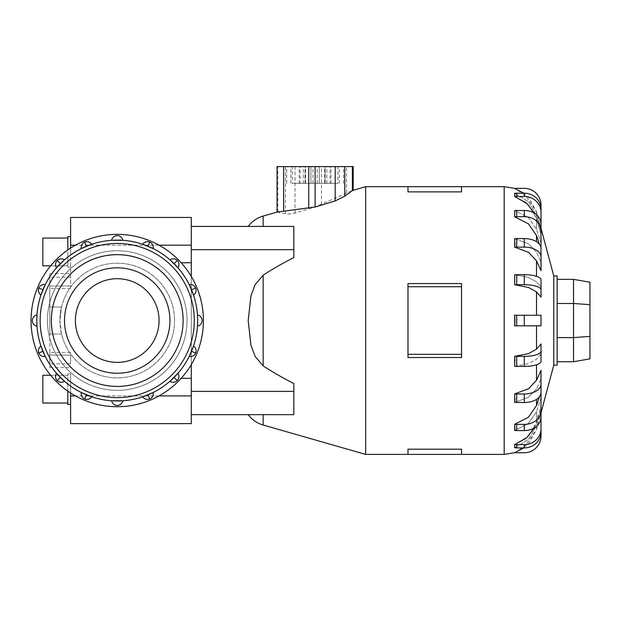 <?xml version="1.0" encoding="UTF-8"?>
<svg xmlns="http://www.w3.org/2000/svg" width="621" height="621" viewBox="0 0 621 621"><rect width="100%" height="100%" fill="white"/><g stroke="black" fill="none" stroke-linecap="round" stroke-linejoin="round"><path stroke-width="0.47" stroke-dasharray="3.1 2.33" d="M59.903 320.537L61.518 334.02C63.28 341.224 66.307 347.845 70.608 353.892A57.318 57.318 0 0 0 174.548 320.537A57.318 57.318 0 0 1 117.229 377.863A57.318 57.318 0 0 1 59.903 320.537A57.318 57.318 0 0 0 117.229 377.863A57.318 57.318 0 0 0 174.548 320.537A57.318 57.318 0 0 1 70.608 353.892C66.307 347.845 63.28 341.224 61.518 334.02L59.903 320.537L61.518 307.061L49.789 307.061L49.789 286.002L70.608 286.002L49.789 286.002L49.789 277.245L49.789 307.061L61.518 307.061C63.28 299.858 66.307 293.236 70.608 287.189A57.318 57.318 0 0 1 174.548 320.537A57.318 57.318 0 0 0 70.608 287.189L70.608 262.737L70.608 287.189C66.307 293.236 63.28 299.858 61.518 307.061L59.903 320.537A57.318 57.318 0 0 1 117.229 263.219A57.318 57.318 0 0 1 174.548 320.537A57.318 57.318 0 0 0 117.229 263.219A57.318 57.318 0 0 0 59.903 320.537M49.789 355.08L49.789 367.562L49.789 352.542L49.789 363.836L49.789 355.08L70.608 355.08L49.789 355.08L49.789 334.02L49.789 355.08M70.608 355.08L70.608 367.562L70.608 355.08M70.608 236.663L70.608 251.932L70.608 236.663L70.608 251.932L70.608 236.663L67.829 236.663L67.829 249.921M67.829 238.053L42.841 238.053L42.841 265.819L42.841 251.932L42.841 265.819L67.829 265.819L67.829 251.932L67.829 267.201L67.829 251.932L67.829 267.201L67.829 251.932L67.829 265.819L50.658 265.819M67.829 391.152L67.829 373.873L67.829 404.418L67.829 389.15L67.829 404.418L70.608 404.418L70.608 373.873L70.608 404.418M50.658 375.263L67.829 375.263L42.841 375.263L42.841 403.029L42.841 389.15L42.841 403.029L67.829 403.029L67.829 389.15L67.829 403.029M183.102 320.537A65.873 65.873 0 0 0 117.229 254.672A65.873 65.873 0 0 0 51.357 320.537A65.873 65.873 0 0 1 117.229 254.672A65.873 65.873 0 0 1 183.102 320.537A65.873 65.873 0 0 1 117.229 386.409A65.873 65.873 0 0 1 51.357 320.537A65.888 65.888 0 0 1 117.229 254.649A65.888 65.888 0 0 1 183.117 320.537A65.888 65.888 0 0 0 117.229 254.649A65.888 65.888 0 0 0 51.341 320.537A65.888 65.888 0 0 0 117.229 386.425A65.888 65.888 0 0 0 183.117 320.537A65.888 65.888 0 0 0 117.229 254.649A65.888 65.888 0 0 0 51.341 320.537A65.888 65.888 0 0 0 117.229 386.425A65.888 65.888 0 0 0 183.117 320.537A65.888 65.888 0 0 1 117.229 386.425A65.888 65.888 0 0 1 51.341 320.537A65.873 65.873 0 0 1 117.229 254.672A65.873 65.873 0 0 1 183.102 320.537A65.873 65.873 0 0 1 117.229 386.409A65.873 65.873 0 0 1 51.357 320.537A65.873 65.873 0 0 0 117.229 386.409A65.873 65.873 0 0 0 183.102 320.537M75.397 320.537A41.832 41.832 0 0 1 117.229 278.705A41.832 41.832 0 0 1 159.061 320.537A41.832 41.832 0 0 0 117.229 278.705A41.832 41.832 0 0 0 75.397 320.537A41.832 41.832 0 0 1 117.229 278.705A41.832 41.832 0 0 1 159.061 320.537A41.832 41.832 0 0 1 117.229 362.377A41.832 41.832 0 0 1 75.397 320.537A41.832 41.832 0 0 0 117.229 362.377A41.832 41.832 0 0 0 159.061 320.537A41.832 41.832 0 0 1 117.229 362.377A41.832 41.832 0 0 1 75.397 320.537A41.832 41.832 0 0 0 117.229 362.377A41.832 41.832 0 0 0 159.061 320.537A41.832 41.832 0 0 1 117.229 362.377A41.832 41.832 0 0 1 75.397 320.537A41.832 41.832 0 0 1 117.229 278.705A41.832 41.832 0 0 1 159.061 320.537A41.832 41.832 0 0 0 117.229 278.705A41.832 41.832 0 0 0 75.397 320.537A41.832 41.832 0 0 0 117.229 362.377A41.832 41.832 0 0 0 159.061 320.537A41.832 41.832 0 0 1 117.229 362.377A41.832 41.832 0 0 1 75.397 320.537A41.832 41.832 0 0 1 117.229 278.705A41.832 41.832 0 0 1 159.061 320.537A41.832 41.832 0 0 0 117.229 278.705A41.832 41.832 0 0 0 75.397 320.537M169.937 320.537A52.707 52.707 0 0 0 117.229 267.83A52.707 52.707 0 0 0 64.514 320.537A52.707 52.707 0 0 1 117.229 267.83A52.707 52.707 0 0 1 169.937 320.537A52.707 52.707 0 0 0 117.229 267.83A52.707 52.707 0 0 0 64.514 320.537A52.707 52.707 0 0 0 117.229 373.252A52.707 52.707 0 0 0 169.937 320.537A52.707 52.707 0 0 1 117.229 373.252A52.707 52.707 0 0 1 64.514 320.537A52.707 52.707 0 0 0 117.229 373.252A52.707 52.707 0 0 0 169.937 320.537M203.409 320.537A86.179 86.179 0 0 0 117.229 234.365A86.179 86.179 0 0 0 31.05 320.537A86.179 86.179 0 0 1 117.229 234.365A86.179 86.179 0 0 1 203.409 320.537A86.179 86.179 0 0 1 117.229 406.716A86.179 86.179 0 0 1 31.05 320.537A86.179 86.179 0 0 1 117.229 234.365A86.179 86.179 0 0 1 203.409 320.537A86.179 86.179 0 0 1 117.229 406.716A86.179 86.179 0 0 1 31.05 320.537A86.179 86.179 0 0 0 117.229 406.716A86.179 86.179 0 0 0 203.409 320.537M36.794 320.537A80.435 80.435 0 0 0 117.229 400.972A80.435 80.435 0 0 0 197.657 320.537L197.462 326.18A5.744 5.744 0 0 0 197.462 314.901L197.657 320.537A80.435 80.435 0 0 0 117.229 240.11A80.435 80.435 0 0 0 36.794 320.537L36.996 314.901A80.435 80.435 0 0 1 40.939 295.045L45.255 284.628A80.435 80.435 0 0 1 56.503 267.791L64.483 259.819A80.435 80.435 0 0 1 81.312 248.571L91.737 244.255A80.435 80.435 0 0 1 111.586 240.304L122.865 240.304A80.435 80.435 0 0 1 142.721 244.255L153.146 248.571A80.435 80.435 0 0 1 169.975 259.819L177.948 267.791A80.435 80.435 0 0 1 189.195 284.628L193.511 295.045A80.435 80.435 0 0 1 197.462 314.901A5.744 5.744 0 0 1 197.462 326.18A80.435 80.435 0 0 1 193.511 346.037L189.195 356.454A5.744 5.744 0 0 0 193.511 346.037A5.744 5.744 0 0 1 189.195 356.454A80.435 80.435 0 0 1 177.948 373.283L169.975 381.263A5.744 5.744 0 0 0 177.948 373.283A5.744 5.744 0 0 1 169.975 381.263A80.435 80.435 0 0 1 153.146 392.511L142.721 396.827A5.744 5.744 0 0 0 153.146 392.511A5.744 5.744 0 0 1 142.721 396.827A80.435 80.435 0 0 1 122.865 400.778L111.586 400.778A5.744 5.744 0 0 0 122.865 400.778A5.744 5.744 0 0 1 111.586 400.778A80.435 80.435 0 0 1 91.737 396.827L81.312 392.511A5.744 5.744 0 0 0 91.737 396.827A5.744 5.744 0 0 1 81.312 392.511A80.435 80.435 0 0 1 64.483 381.263L56.503 373.283A5.744 5.744 0 0 0 64.483 381.263A5.744 5.744 0 0 1 56.503 373.283A80.435 80.435 0 0 1 45.255 356.454L40.939 346.037A5.744 5.744 0 0 0 45.255 356.454A5.744 5.744 0 0 1 40.939 346.037A80.435 80.435 0 0 1 36.996 326.18L36.794 320.537A80.435 80.435 0 0 1 117.229 240.11A80.435 80.435 0 0 1 197.657 320.537M40.939 295.045A5.744 5.744 0 0 1 38.805 288.059A5.744 5.744 0 0 0 40.939 295.045A5.744 5.744 0 0 1 45.255 284.628A5.744 5.744 0 0 0 38.805 288.059A5.744 5.744 0 0 1 45.255 284.628A80.435 80.435 0 0 1 56.503 267.791A5.744 5.744 0 0 1 57.202 260.517A5.744 5.744 0 0 0 56.503 267.791A5.744 5.744 0 0 1 64.483 259.819A5.744 5.744 0 0 0 57.202 260.517A5.744 5.744 0 0 1 64.483 259.819A80.435 80.435 0 0 1 81.312 248.571A5.744 5.744 0 0 1 84.743 242.112A5.744 5.744 0 0 0 81.312 248.571A5.744 5.744 0 0 1 91.737 244.255A5.744 5.744 0 0 0 84.743 242.112A5.744 5.744 0 0 1 91.737 244.255A80.435 80.435 0 0 1 111.586 240.304A5.744 5.744 0 0 1 117.229 235.654A5.744 5.744 0 0 0 111.586 240.304A5.744 5.744 0 0 1 122.865 240.304A5.744 5.744 0 0 0 117.229 235.654A5.744 5.744 0 0 1 122.865 240.304A80.435 80.435 0 0 1 142.721 244.255A5.744 5.744 0 0 1 149.715 242.112A5.744 5.744 0 0 0 142.721 244.255A5.744 5.744 0 0 1 153.146 248.571A5.744 5.744 0 0 0 149.715 242.112A5.744 5.744 0 0 1 153.146 248.571A80.435 80.435 0 0 1 169.975 259.819A5.744 5.744 0 0 1 177.249 260.517A5.744 5.744 0 0 0 169.975 259.819A5.744 5.744 0 0 1 177.948 267.791A5.744 5.744 0 0 0 177.249 260.517A5.744 5.744 0 0 1 177.948 267.791A80.435 80.435 0 0 1 189.195 284.628A5.744 5.744 0 0 1 195.654 288.059A5.744 5.744 0 0 0 189.195 284.628A5.744 5.744 0 0 1 193.511 295.045A5.744 5.744 0 0 0 195.654 288.059A5.744 5.744 0 0 1 193.511 295.045A80.435 80.435 0 0 1 197.462 314.901A5.744 5.744 0 0 1 197.462 326.18A80.435 80.435 0 0 1 193.511 346.037A5.744 5.744 0 0 1 189.195 356.454A80.435 80.435 0 0 1 177.948 373.283A5.744 5.744 0 0 1 169.975 381.263A80.435 80.435 0 0 1 153.146 392.511A5.744 5.744 0 0 1 142.721 396.827A80.435 80.435 0 0 1 122.865 400.778A5.744 5.744 0 0 1 111.586 400.778A80.435 80.435 0 0 1 91.737 396.827A5.744 5.744 0 0 1 81.312 392.511A80.435 80.435 0 0 1 64.483 381.263A5.744 5.744 0 0 1 56.503 373.283A80.435 80.435 0 0 1 45.255 356.454A5.744 5.744 0 0 1 40.939 346.037A80.435 80.435 0 0 1 36.996 326.18A5.744 5.744 0 0 1 32.339 320.537A5.744 5.744 0 0 0 36.996 326.18A5.744 5.744 0 0 1 36.996 314.901A5.744 5.744 0 0 0 32.339 320.537A5.744 5.744 0 0 1 36.996 314.901A80.435 80.435 0 0 1 40.939 295.045M47.421 320.537A69.8 69.8 0 0 0 117.229 390.345A69.8 69.8 0 0 0 187.03 320.537A69.8 69.8 0 0 1 117.229 390.345A69.8 69.8 0 0 1 47.421 320.537A69.8 69.8 0 0 1 117.229 250.737A69.8 69.8 0 0 1 187.03 320.537A69.8 69.8 0 0 0 117.229 250.737A69.8 69.8 0 0 0 47.421 320.537A69.8 69.8 0 0 0 117.229 390.345A69.8 69.8 0 0 0 187.03 320.537A69.8 69.8 0 0 1 117.229 390.345A69.8 69.8 0 0 1 47.421 320.537A69.8 69.8 0 0 1 117.229 250.737A69.8 69.8 0 0 1 187.03 320.537A69.8 69.8 0 0 0 117.229 250.737A69.8 69.8 0 0 0 47.421 320.537M191.284 391.385L293.826 391.385L293.826 383.553L293.826 414.665L263.157 414.665L293.826 414.665L293.826 383.553C281.934 377.421 271.711 371.529 263.157 365.878L255.161 356.501L250.938 345.206L248.19 320.537L250.938 295.875L255.161 284.581L263.157 275.196C271.711 269.545 281.934 263.661 293.826 257.529L293.826 226.417L293.826 257.529L293.826 226.417L191.284 226.417L191.284 414.665L191.284 226.417L191.284 245.186L70.608 245.186L70.608 217.459M365.66 454.409L365.66 186.673M541.015 320.537L541.015 325.808L536.505 325.808L541.015 325.808L541.015 315.266L536.505 315.266L541.015 315.266L541.015 320.537M514.918 361.36L514.685 366.367A16.736 5.17 0 0 0 516.711 366.406L524.279 366.406A16.736 5.17 0 0 0 541.015 361.236L541.015 354.017L541.015 361.236L541.015 354.017L536.505 359.217L541.015 354.017L541.015 343.987L536.505 349.188L528.487 353.628L514.685 356.338A16.736 5.17 180 0 0 516.711 356.376L524.279 356.376A16.736 5.17 180 0 0 541.015 351.207L541.015 343.987M514.685 393.908A16.736 9.835 180 0 0 516.711 393.978L524.279 393.978A16.736 9.835 180 0 0 541.015 384.143L541.015 370.411L541.015 378.942L536.505 388.831L541.015 378.942L541.015 370.411L536.505 380.308L528.487 388.746L514.685 393.908L514.918 398.185M539.37 396.92L541.015 391.952L541.015 398.154L536.505 411.77L541.015 398.154L541.015 391.952L536.505 405.575L528.487 417.196L514.685 424.29L514.918 427.411M534.495 427.768L541.015 406.507L541.015 409.767L536.505 425.773L541.015 409.767L541.015 406.507L536.505 422.513L528.487 436.175L514.685 444.52A16.736 15.913 180 0 0 516.711 444.636L524.279 444.636A16.736 15.913 180 0 0 541.015 428.723L541.015 406.507M523.876 447.896L536.505 429.476L541.015 412.639L536.505 429.476L528.487 443.836L514.685 452.608M553.777 365.164L553.777 275.918M461.527 449.2L461.527 454.409L461.527 449.2L407.981 449.2L407.981 454.409L407.981 449.2L407.981 454.409L461.527 454.409L461.527 449.2M407.981 354.343L407.981 320.537L407.981 357.525L461.527 357.525L461.527 320.537L461.527 357.525L461.527 354.343L407.981 354.343L407.981 283.556L407.981 320.537L407.981 283.556L461.527 283.556L461.527 354.343M557.122 365.164L557.122 275.918M513.963 325.808L537.002 325.808L513.963 325.808M514.685 366.367L528.487 363.658L536.505 359.217L528.487 363.658L514.685 366.367M514.809 401.135L514.685 402.431L528.487 397.277L536.505 388.831L528.487 397.277L514.685 402.431A16.736 9.835 0 0 0 516.711 402.509L516.711 393.978M514.809 429.507L514.685 430.485L528.487 423.39L536.505 411.77L528.487 423.39L514.685 430.485A16.736 13.538 0 0 0 516.711 430.586L516.711 424.391L524.279 424.391A16.736 13.538 180 0 0 541.015 410.854L541.015 391.952M514.685 447.78L528.487 439.435L536.505 425.773L528.487 439.435L514.685 447.78A16.736 15.913 0 0 0 516.711 447.896L516.711 444.636M514.685 452.616L514.685 452.616A16.736 16.736 0 0 0 516.711 452.732L524.279 452.732A16.736 16.736 0 0 0 541.015 436.004L541.015 412.639M295.029 183.327L303.397 183.327L295.029 183.327M277.044 166.591L353.178 166.591M335.193 183.327L326.825 183.327L335.193 183.327M335.193 166.591L326.825 166.591L335.193 166.591M315.111 183.327L319.295 183.327L315.111 183.327M293.826 391.385L293.826 414.665L191.284 414.665L191.284 245.186M191.284 276.469L191.284 364.612M557.122 279.349L557.122 303.475L557.122 279.349L573.532 279.349L589.95 282.245L589.95 358.837L573.532 361.733L573.532 337.599L589.95 336.403M573.532 279.349L573.532 303.475L589.95 304.678M557.122 303.475L557.122 337.599L557.122 303.475L573.532 303.475L573.532 337.599L557.122 337.599L557.122 361.733L573.532 361.733M557.122 361.733L557.122 337.599M324.682 166.591L292.289 166.591L337.933 166.591L317.199 166.591L330.03 166.591L324.682 166.591L324.682 183.327L305.066 183.327L305.198 166.591M305.198 183.327L292.289 183.327L292.289 166.591M292.289 183.327L313.015 183.327L300.184 183.327L300.184 166.591M300.184 183.327L305.54 183.327L305.54 166.591M305.54 183.327L325.148 183.327L325.024 166.591M325.024 183.327L337.933 183.327L337.933 166.591M337.933 183.327L317.199 183.327L330.03 183.327L330.03 166.591M330.03 183.327L324.682 183.327M277.044 212.079L287.414 214.206L295.029 213.057L315.111 206.987L353.178 190.251M461.527 191.881L461.527 186.673L461.527 191.881L461.527 186.673L407.981 186.673L407.981 191.881L407.981 186.673L407.981 191.881L461.527 191.881M461.527 320.537L461.527 283.556L461.527 320.537M461.527 286.731L407.981 286.731M541.015 287.065L541.015 279.846L541.015 287.065L536.505 281.864L541.015 287.065L541.015 279.846A16.736 5.17 180 0 0 524.279 274.676L516.711 274.676A16.736 5.17 180 0 0 514.685 274.715L528.487 277.424L536.505 281.864L528.487 277.424L514.685 274.715L514.685 284.736L528.487 287.453L536.505 291.893L541.015 297.094L541.015 287.065M513.963 315.266L537.002 315.266L513.963 315.266M514.801 245.932L514.685 247.174L528.487 252.328L536.505 260.773L541.015 270.671L541.015 248.408L541.015 262.14L536.505 252.242L541.015 262.14L541.015 270.671L541.015 256.939A16.736 9.835 0 0 0 524.279 247.104L516.711 247.104L516.711 238.573A16.736 9.835 180 0 0 514.685 238.643L528.487 243.805L536.505 252.242L528.487 243.805L514.685 238.643L514.918 242.896M541.015 249.122L541.015 224.034L541.015 242.927L536.505 229.312L541.015 242.927L541.015 249.122L541.015 230.228A16.736 13.538 0 0 0 524.279 216.69L516.711 216.69L516.711 210.496A16.736 13.538 180 0 0 514.685 210.597L528.487 217.692L536.505 229.312L528.487 217.692L514.685 210.597L514.685 216.791L528.487 223.886L536.505 235.506L539.37 244.162M541.015 234.575L536.505 218.561L541.015 234.575L541.015 209.098L541.015 231.315L536.505 215.308L541.015 231.315L541.015 234.575L541.015 212.359A16.736 15.913 0 0 0 524.279 196.446L516.711 196.446L516.711 193.185A16.736 15.913 180 0 0 514.685 193.302L528.487 201.646L536.505 215.308L528.487 201.646L514.685 193.302L514.685 196.562L528.487 204.907L536.505 218.561L534.495 213.314M541.015 228.435L536.505 211.606L541.015 228.435L541.015 205.077A16.736 16.736 0 0 0 524.279 188.342L516.711 188.342A16.736 16.736 0 0 0 514.685 188.466L528.487 197.245L536.505 211.606L523.876 193.185M516.711 193.185L524.279 193.185A16.736 15.913 180 0 1 541.015 209.098L541.015 212.359M516.711 196.446A16.736 15.913 0 0 0 514.685 196.562M516.711 210.496L524.279 210.496A16.736 13.538 180 0 1 541.015 224.034L541.015 230.228M516.711 216.69A16.736 13.538 0 0 0 514.685 216.791M516.711 238.573L524.279 238.573A16.736 9.835 180 0 1 541.015 248.408L541.015 256.939M516.711 247.104A16.736 9.835 0 0 0 514.685 247.174M541.015 297.094L541.015 289.875A16.736 5.17 0 0 0 524.279 284.705L516.711 284.705A16.736 5.17 0 0 0 514.685 284.736M514.685 315.266L541.015 315.266L541.015 325.808L514.685 325.808M516.711 402.509L524.279 402.509A16.736 9.835 0 0 0 541.015 392.674L541.015 384.143M514.685 424.29A16.736 13.538 180 0 0 516.711 424.391M516.711 430.586L524.279 430.586A16.736 13.538 0 0 0 541.015 417.048L541.015 410.854M516.711 447.896L524.279 447.896A16.736 15.913 0 0 0 541.015 431.975L541.015 428.723M263.157 226.417L248.19 226.417L263.157 226.417L263.157 216.061M263.157 414.665L248.19 414.665L263.157 414.665L263.157 425.02M191.284 414.665L191.284 423.615M191.284 217.459L191.284 226.417M70.608 251.932L70.608 267.201L70.608 251.932M70.608 282.889L70.608 273.519L70.608 282.889M70.608 423.615L70.608 393.015M70.608 358.193L70.608 363.836L70.608 358.193M70.608 248.058L70.608 245.186M49.789 282.889L49.789 273.519L49.789 282.889M59.795 320.537L59.965 323.161L59.795 320.537M49.789 307.061L49.789 334.02L49.789 307.061M61.518 334.02L49.789 334.02L61.518 334.02M194.311 320.537A77.089 77.089 0 0 1 117.229 397.626A77.089 77.089 0 0 1 40.14 320.537A77.089 77.089 0 0 1 117.229 243.455A77.089 77.089 0 0 1 194.311 320.537M191.54 351.323L195.654 353.023A5.744 5.744 0 0 1 189.195 356.454M148.008 394.847L149.715 398.969A5.744 5.744 0 0 1 142.721 396.827M86.451 394.847L84.743 398.969A5.744 5.744 0 0 1 81.312 392.511M42.919 351.323L38.805 353.023A5.744 5.744 0 0 1 40.939 346.037M42.919 289.759L38.805 288.059A5.744 5.744 0 0 1 45.255 284.628M86.451 246.226L84.743 242.112A5.744 5.744 0 0 1 91.737 244.255M148.008 246.226L149.715 242.112A5.744 5.744 0 0 1 153.146 248.571M191.54 289.759L195.654 288.059A5.744 5.744 0 0 1 193.511 295.045M174.105 263.669L177.249 260.517A5.744 5.744 0 0 1 177.948 267.791M60.353 263.669L57.202 260.517A5.744 5.744 0 0 1 64.483 259.819M60.353 377.413L57.202 380.564A5.744 5.744 0 0 1 56.503 373.283M174.105 377.413L177.249 380.564A5.744 5.744 0 0 1 169.975 381.263M263.157 365.878L263.157 275.196M536.505 380.308L536.505 364.76M536.505 405.575L536.505 399.381M536.505 411.77L536.505 422.513L536.505 411.77M536.505 425.773L536.505 429.476L536.505 425.773M536.505 349.188L536.505 325.808M504.182 454.409L504.182 186.673M346.603 192.89L346.603 166.591M321.484 204.363L321.484 166.591M315.111 206.987L315.111 166.591M295.029 213.057L295.029 166.591M285.443 213.74L285.443 166.591M277.851 211.978L277.851 166.591M536.505 276.322L536.505 260.773M536.505 241.693L536.505 235.506M536.505 218.561L536.505 229.312L536.505 218.561M536.505 211.606L536.505 215.308L536.505 211.606M536.505 315.266L536.505 291.893M524.279 196.446L524.279 193.185M524.279 216.69L524.279 210.496M524.279 247.104L524.279 238.573M516.711 284.705L516.711 274.676M524.279 284.705L524.279 274.676M516.711 325.808L516.711 315.266M524.279 325.808L524.279 315.266M516.711 366.406L516.711 356.376M524.279 366.406L524.279 356.376M524.279 402.509L524.279 393.978M524.279 430.586L524.279 424.391M524.279 447.896L524.279 444.636M191.284 249.696L293.826 249.696M117.229 405.428A5.744 5.744 0 0 1 111.586 400.778M32.339 320.537A5.744 5.744 0 0 1 36.996 314.901M117.229 235.654A5.744 5.744 0 0 1 122.865 240.304M202.112 320.537A5.744 5.744 0 0 1 197.462 326.18M181.146 378.344L191.284 378.344M181.146 262.737L191.284 262.737M191.284 395.895L70.608 395.895M159.038 245.186L75.42 245.186M159.038 395.895L75.42 395.895M49.789 367.562L70.608 367.562M70.608 277.245L49.789 277.245M70.608 352.542L49.789 352.542M70.608 373.873L67.829 373.873L70.608 373.873M303.397 183.327L303.397 166.591M343.56 183.327L343.56 166.591M319.295 183.327L319.295 166.591L319.295 183.327M339.376 183.327L339.376 166.591M299.213 183.327L299.213 166.591M310.927 183.327L310.927 166.591L310.927 183.327M290.845 183.327L290.845 166.591M331.009 183.327L331.009 166.591M326.825 183.327L326.825 166.591M286.661 183.327L286.661 166.591M305.066 183.327L305.066 166.591M313.015 183.327L313.015 166.591M325.148 183.327L325.148 166.591M317.199 183.327L317.199 166.591M70.608 267.201L67.829 267.201L70.608 267.201M49.789 273.519L70.608 273.519M70.608 363.836L49.789 363.836M70.608 288.54L49.789 288.54"/><path stroke-width="0.93" d="M50.658 265.819L42.841 265.819L42.841 238.053L67.829 238.053M67.829 249.921L67.829 236.663L70.608 236.663M67.829 403.029L42.841 403.029L42.841 375.263L50.658 375.263M51.357 320.537A65.873 65.873 0 0 0 117.229 386.409A65.873 65.873 0 0 0 183.102 320.537A65.888 65.888 0 0 1 117.229 386.425A65.888 65.888 0 0 1 51.341 320.537A65.888 65.888 0 0 1 117.229 254.649A65.888 65.888 0 0 1 183.117 320.537A65.873 65.873 0 0 0 117.229 254.672A65.873 65.873 0 0 0 51.357 320.537M75.397 320.537A41.832 41.832 0 0 0 117.229 362.377A41.832 41.832 0 0 0 159.061 320.537A41.832 41.832 0 0 0 117.229 278.705A41.832 41.832 0 0 0 75.397 320.537M169.937 320.537A52.707 52.707 0 0 1 117.229 373.252A52.707 52.707 0 0 1 64.514 320.537A52.707 52.707 0 0 1 117.229 267.83A52.707 52.707 0 0 1 169.937 320.537M31.05 320.537A86.179 86.179 0 0 0 117.229 406.716A86.179 86.179 0 0 0 203.409 320.537A86.179 86.179 0 0 0 117.229 234.365A86.179 86.179 0 0 0 31.05 320.537M202.112 320.537A5.744 5.744 0 0 1 197.462 326.18L197.657 320.537A80.435 80.435 0 0 1 117.229 400.972A80.435 80.435 0 0 1 36.794 320.537L36.996 326.18A5.744 5.744 0 0 1 36.996 314.901L36.794 320.537A80.435 80.435 0 0 1 117.229 240.11A80.435 80.435 0 0 1 197.657 320.537L197.462 314.901A5.744 5.744 0 0 1 202.112 320.537A5.744 5.744 0 0 0 197.462 314.901M42.919 351.323L38.805 353.023A5.744 5.744 0 0 1 40.939 346.037L45.255 356.454A5.744 5.744 0 0 1 38.805 353.023A5.744 5.744 0 0 0 45.255 356.454M60.353 377.413L57.202 380.564A5.744 5.744 0 0 1 56.503 373.283L64.483 381.263A5.744 5.744 0 0 1 57.202 380.564A5.744 5.744 0 0 0 64.483 381.263M86.451 394.847L84.743 398.969A5.744 5.744 0 0 1 81.312 392.511L91.737 396.827A5.744 5.744 0 0 1 84.743 398.969A5.744 5.744 0 0 0 91.737 396.827M117.229 405.428A5.744 5.744 0 0 1 111.586 400.778L122.865 400.778A5.744 5.744 0 0 1 117.229 405.428A5.744 5.744 0 0 0 122.865 400.778M148.008 394.847L149.715 398.969A5.744 5.744 0 0 1 142.721 396.827L153.146 392.511A5.744 5.744 0 0 1 149.715 398.969A5.744 5.744 0 0 0 153.146 392.511M174.105 377.413L177.249 380.564A5.744 5.744 0 0 1 169.975 381.263L177.948 373.283A5.744 5.744 0 0 1 177.249 380.564A5.744 5.744 0 0 0 177.948 373.283M191.54 351.323L195.654 353.023A5.744 5.744 0 0 1 189.195 356.454L193.511 346.037A5.744 5.744 0 0 1 195.654 353.023A5.744 5.744 0 0 0 193.511 346.037M191.54 289.759L195.654 288.059A5.744 5.744 0 0 1 193.511 295.045L189.195 284.628A5.744 5.744 0 0 1 195.654 288.059A5.744 5.744 0 0 0 189.195 284.628M148.008 246.226L149.715 242.112A5.744 5.744 0 0 1 153.146 248.571L142.721 244.255A5.744 5.744 0 0 1 149.715 242.112A5.744 5.744 0 0 0 142.721 244.255M86.451 246.226L84.743 242.112A5.744 5.744 0 0 1 91.737 244.255L81.312 248.571A5.744 5.744 0 0 1 84.743 242.112A5.744 5.744 0 0 0 81.312 248.571M42.919 289.759L38.805 288.059A5.744 5.744 0 0 1 45.255 284.628L40.939 295.045A5.744 5.744 0 0 1 38.805 288.059A5.744 5.744 0 0 0 40.939 295.045M60.353 263.669L57.202 260.517A5.744 5.744 0 0 1 64.483 259.819L56.503 267.791A5.744 5.744 0 0 1 57.202 260.517A5.744 5.744 0 0 0 56.503 267.791M117.229 235.654A5.744 5.744 0 0 1 122.865 240.304L111.586 240.304A5.744 5.744 0 0 1 117.229 235.654A5.744 5.744 0 0 0 111.586 240.304M174.105 263.669L177.249 260.517A5.744 5.744 0 0 1 177.948 267.791L169.975 259.819A5.744 5.744 0 0 1 177.249 260.517A5.744 5.744 0 0 0 169.975 259.819M293.826 249.696L293.826 226.417L191.284 226.417L191.284 249.696L293.826 249.696L293.826 257.529C281.934 263.661 271.711 269.545 263.157 275.196L255.161 284.581L250.938 295.875L248.19 320.537L250.938 345.206L255.161 356.501L263.157 365.878C271.711 371.529 281.934 377.421 293.826 383.553L293.826 414.665L191.284 414.665L191.284 391.385L293.826 391.385M248.19 226.417C252.048 221.324 257.04 217.878 263.157 216.061L277.044 212.079L315.111 206.987L335.193 200.948L344.779 196.166L352.371 190.593L365.66 186.673L365.66 454.409L407.981 454.409L407.981 449.2L461.527 449.2L461.527 454.409L407.981 454.409M541.015 343.987L541.015 351.207A16.736 5.17 180 0 1 524.279 356.376L516.711 356.376A16.736 5.17 180 0 1 514.685 356.338L528.487 353.628L536.505 349.188L541.015 343.987L541.015 361.236A16.736 5.17 0 0 1 524.279 366.406L516.711 366.406A16.736 5.17 0 0 1 514.685 366.367L514.685 356.338L514.918 361.36M536.505 380.308L541.015 370.411L541.015 392.674A16.736 9.835 0 0 1 524.279 402.509L516.711 402.509A16.736 9.835 0 0 1 514.685 402.431L514.685 393.908L528.487 388.746L536.505 380.308L536.505 364.76M541.015 391.952L541.015 410.854A16.736 13.538 180 0 1 524.279 424.391L516.711 424.391L516.711 430.586A16.736 13.538 0 0 1 514.685 430.485L514.685 424.29L528.487 417.196L536.505 405.575L539.37 396.92M553.777 365.164L557.122 365.164L557.122 275.918L553.777 275.918L553.777 365.164L541.015 412.794M461.527 286.731L461.527 357.525L407.981 357.525L407.981 283.556L461.527 283.556L461.527 286.731L407.981 286.731M514.918 320.537L514.685 325.808L514.685 315.266L514.918 320.537M514.918 398.185L514.809 401.135M514.918 427.411L514.809 429.507M541.015 406.507L541.015 428.723A16.736 15.913 180 0 1 524.279 444.636L516.711 444.636A16.736 15.913 180 0 1 514.685 444.52L514.685 447.78L514.685 444.52L526.414 438.084L534.495 427.768M514.685 452.616L514.685 452.616A16.736 16.736 0 0 0 516.711 452.732L524.279 452.732A16.736 16.736 0 0 0 541.015 436.004L541.015 412.639M514.685 452.608L523.876 447.896M191.284 249.696L191.284 276.469M191.284 364.612L191.284 391.385M589.95 304.678L589.95 282.245L573.532 279.349L573.532 303.475L589.95 304.678L589.95 358.837L573.532 361.733L573.532 337.599L589.95 336.403M557.122 337.599L573.532 337.599L573.532 303.475L557.122 303.475M557.122 279.349L573.532 279.349M557.122 361.733L573.532 361.733M353.178 190.251L353.178 166.591L277.044 166.591L277.044 212.079M461.527 354.343L407.981 354.343M461.527 191.881L461.527 186.673L407.981 186.673L407.981 191.881L461.527 191.881M536.505 291.893L528.487 287.453L514.685 284.736A16.736 5.17 0 0 1 516.711 284.705L524.279 284.705A16.736 5.17 0 0 1 541.015 289.875L541.015 297.094L536.505 291.893L536.505 315.266M514.685 284.736L514.685 274.715A16.736 5.17 180 0 1 516.711 274.676L524.279 274.676A16.736 5.17 180 0 1 541.015 279.846L541.015 297.094M536.505 260.773L528.487 252.328L514.685 247.174L514.685 238.643A16.736 9.835 180 0 1 516.711 238.573L516.711 247.104L524.279 247.104A16.736 9.835 0 0 1 541.015 256.939L541.015 270.671L536.505 260.773L536.505 276.322M539.37 244.162L536.505 235.506L528.487 223.886L514.685 216.791L514.685 210.597A16.736 13.538 180 0 1 516.711 210.496L516.711 216.69L524.279 216.69A16.736 13.538 0 0 1 541.015 230.228L541.015 249.122M534.495 213.314L526.414 202.989L514.685 196.562L514.685 193.302A16.736 15.913 180 0 1 516.711 193.185L516.711 196.446L524.279 196.446A16.736 15.913 0 0 1 541.015 212.359L541.015 234.575M523.876 193.185L514.685 188.466A16.736 16.736 0 0 1 516.711 188.342L524.279 188.342A16.736 16.736 0 0 1 541.015 205.077L541.015 228.435M514.918 242.896L514.801 245.932M514.685 247.174A16.736 9.835 0 0 1 516.711 247.104M516.711 238.573L524.279 238.573A16.736 9.835 180 0 1 541.015 248.408L541.015 256.939M514.685 216.791A16.736 13.538 0 0 1 516.711 216.69M516.711 210.496L524.279 210.496A16.736 13.538 180 0 1 541.015 224.034L541.015 230.228M514.685 196.562A16.736 15.913 0 0 1 516.711 196.446M516.711 193.185L524.279 193.185A16.736 15.913 180 0 1 541.015 209.098L541.015 212.359M514.685 447.78A16.736 15.913 0 0 0 516.711 447.896L524.279 447.896A16.736 15.913 0 0 0 541.015 431.975L541.015 428.723M516.711 430.586L524.279 430.586A16.736 13.538 0 0 0 541.015 417.048L541.015 410.854M516.711 424.391A16.736 13.538 180 0 1 514.685 424.29M541.015 384.143A16.736 9.835 180 0 1 524.279 393.978L516.711 393.978A16.736 9.835 180 0 1 514.685 393.908M514.685 325.808L541.015 325.808L541.015 315.266L514.685 315.266M70.608 393.015L70.608 423.615L191.284 423.615L191.284 414.665M191.284 226.417L191.284 217.459L70.608 217.459L70.608 248.058M70.608 404.418L67.829 404.418L67.829 391.152M194.311 320.537A77.089 77.089 0 0 0 117.229 243.455A77.089 77.089 0 0 0 40.14 320.537A77.089 77.089 0 0 0 117.229 397.626A77.089 77.089 0 0 0 194.311 320.537M197.657 320.537A80.435 80.435 0 0 1 117.229 400.972A80.435 80.435 0 0 1 36.794 320.537M263.157 275.196L263.157 365.878M263.157 414.665L263.157 425.02L365.66 454.409M536.505 325.808L536.505 349.188M536.505 399.381L536.505 405.575M514.918 188.442L504.182 186.673L504.182 454.409L514.918 452.639M352.371 190.593L352.371 166.591M344.779 196.166L344.779 166.591M335.193 200.948L335.193 166.591M315.111 206.987L315.111 166.591M308.738 208.182L308.738 166.591M283.611 211.078L283.611 166.591M516.711 274.676L516.711 284.705M524.279 274.676L524.279 284.705M536.505 235.506L536.505 241.693M524.279 238.573L524.279 247.104M524.279 210.496L524.279 216.69M524.279 193.185L524.279 196.446M516.711 444.636L516.711 447.896M524.279 444.636L524.279 447.896M524.279 424.391L524.279 430.586M516.711 393.978L516.711 402.509M524.279 393.978L524.279 402.509M516.711 356.376L516.711 366.406M524.279 356.376L524.279 366.406M516.711 315.266L516.711 325.808M524.279 315.266L524.279 325.808M263.157 216.061L263.157 226.417M32.339 320.537A5.744 5.744 0 0 0 36.996 326.18M191.284 378.344L181.146 378.344M191.284 262.737L181.146 262.737M191.284 245.186L159.038 245.186M75.42 245.186L70.608 245.186M191.284 395.895L159.038 395.895M75.42 395.895L70.608 395.895M461.527 454.409L504.182 454.409M365.66 186.673L407.981 186.673M461.527 186.673L504.182 186.673M553.777 275.918L541.015 228.287M248.19 414.665C252.048 419.757 257.04 423.204 263.157 425.02"/></g></svg>
